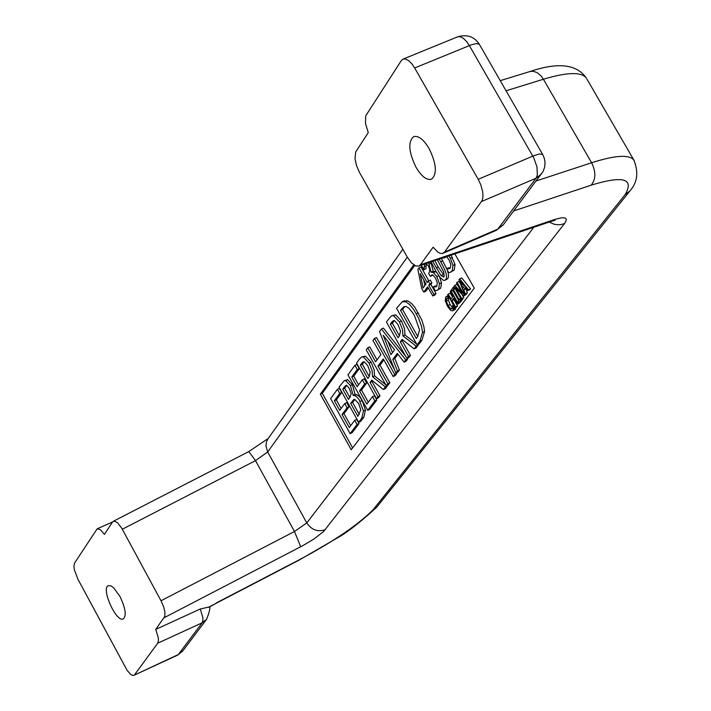 <?xml version="1.0" encoding="UTF-8"?>
<svg xmlns="http://www.w3.org/2000/svg" width="711" height="711" viewBox="0 0 711 711"><rect width="100%" height="100%" fill="white"/><g stroke="black" fill="none" stroke-linecap="round" stroke-linejoin="round"><path stroke-width="1.07" d="M429.071 148.492C436.51 163.894 437.309 174.142 431.453 179.243C426.707 180.443 421.57 176.479 416.051 167.352C408.621 152.003 407.838 141.765 413.704 136.636C418.415 135.446 423.534 139.4 429.071 148.492M119.91 596.387C125.509 608.074 126.647 615.584 123.323 618.926C116.293 622.907 100.669 588.059 108.401 585.651L111.129 585.953L113.662 587.793L119.91 596.387M464.763 294.656L465.358 293.874L463.714 289.741L465.394 287.511L467.847 290.595L468.469 289.786L459.662 278.828L458.942 279.787L464.763 294.656L467.447 292.959L465.358 293.874M463.048 288.062L460.284 281.085L464.407 286.257L463.048 288.062M467.847 290.595L469.935 289.688L470.558 288.87L468.469 289.786M463.714 289.741L465.803 288.826L467.447 292.959M459.662 278.828L461.75 277.921L470.558 288.87M385.362 386.908L372.555 376.768L372.093 370.511L369.053 363.081L363.392 357.011L361.597 357.011L359.464 359.073L356.567 363.045L376.475 398.693L377.994 396.685L370.049 382.465L371.782 380.136L383.371 389.548L385.362 386.908L387.362 386.02L385.371 388.668L383.371 389.548M361.846 363.063L363.17 361.846L364.316 361.828L367.685 365.596L370.182 372.093L369.16 376.714L367.836 378.501L360.353 365.099L361.846 363.063L363.836 362.183L362.343 364.219L369.258 376.59M376.475 398.693L378.465 397.813L379.985 395.796L377.994 396.685M361.597 357.011L365.392 356.14L371.053 362.201L374.093 369.631L374.555 375.888L385.753 384.749M372.555 376.768L374.555 375.888M386.704 385.504L387.362 386.02M360.353 365.099L362.343 364.219M370.049 382.465L372.049 381.585L379.985 395.796M372.617 380.82L372.049 381.585M372.457 396.676L366.876 404.097L359.526 390.926L364.699 383.958L362.343 379.745L357.189 386.722L351.767 377.017L357.278 369.498L354.931 365.285L347.955 374.848L367.729 410.291L369.702 409.412L376.803 400.017L374.813 400.897L372.457 396.676L374.448 395.796L376.803 400.017M354.931 365.285L356.922 364.414L359.268 368.618L353.758 376.137L358.593 384.82M357.278 369.498L359.268 368.618M351.767 377.017L353.758 376.137M362.343 379.745L364.334 378.865L366.689 383.078L361.508 390.046L368.298 402.213M367.729 410.291L374.813 400.897M359.526 390.926L361.508 390.046M364.699 383.958L366.689 383.078M416.139 346.106L402.941 335.903L402.497 329.469L399.395 321.87L393.574 315.728L391.743 315.746L389.495 317.924L386.473 322.074L406.861 358.406L408.443 356.3L400.311 341.813L402.124 339.387L414.06 348.861L416.139 346.106L418.175 345.208L416.095 347.963L414.06 348.861M391.93 321.985L393.334 320.705L394.498 320.67L397.964 324.492L400.515 331.13L399.431 335.912L398.044 337.778L390.375 324.109L391.93 321.985L393.965 321.105L392.401 323.229L399.484 335.832M394.338 320.625L393.965 321.105M406.861 358.406L408.887 357.509L410.478 355.411L408.443 356.3M391.743 315.746L395.609 314.84L401.439 320.981L404.532 328.571L404.977 335.014L416.637 344.017M402.941 335.903L404.977 335.014M417.473 344.666L418.175 345.208M390.375 324.109L392.401 323.229M400.311 341.813L402.346 340.925L410.478 355.411M402.977 340.071L402.346 340.925M363.472 410.94L359.091 399.591L355.944 396.045L353.171 395.378L356.469 394.463L359.482 396.596L362.148 400.497L365.445 410.06L363.828 417.206L360.619 421.445L358.646 422.325L361.846 418.086L363.472 410.94L365.445 410.06M353.171 395.378L350.416 385.531L345.626 380.563L344.266 380.669L339.023 387.086L358.646 422.325M350.63 403.306L353.9 399.458L354.753 399.36L358.726 403.652L360.797 409.892L357.9 416.353L350.63 403.306L352.603 402.435L359.313 414.469M354.913 399.386L352.603 402.435M342.711 389.086L345.777 385.424L346.621 385.353L349.243 388.277L351.163 393.672L350.114 397.138L348.452 399.395L342.711 389.086L344.684 388.215L349.856 397.493M346.781 385.406L344.684 388.215M353.074 395.2L355.145 394.498M345.626 380.563L347.599 379.692L352.389 384.651L355.047 394.329M344.266 380.669L347.599 379.692M429.844 283.876L428.226 281.014L427.178 282.445L418.966 267.914L417.89 269.407L421.659 288.39L423.765 292.114L427.649 286.844L432.795 295.954L433.932 294.416L428.786 285.307L429.844 283.876L431.915 282.978L430.857 284.4L436.003 293.519L434.856 295.056L432.795 295.954M423.081 288.008L420.201 273.655L426.04 283.991L423.081 288.008M423.685 279.823L424.849 285.609M423.765 292.114L425.827 291.217L428.262 287.928M418.966 267.914L421.045 267.025L428.804 280.765M428.226 281.014L430.297 280.116L431.915 282.978M433.932 294.416L436.003 293.519M428.786 285.307L430.857 284.4M354.709 420.308L349.27 427.542L342.018 414.513L347.066 407.723L344.746 403.555L339.716 410.363L334.374 400.755L339.742 393.423L337.432 389.273L330.633 398.587L350.123 433.639L352.078 432.759L359.002 423.596L357.029 424.476L354.709 420.308L356.673 419.428L359.002 423.596M337.432 389.273L339.405 388.402L341.715 392.561L336.339 399.893L341.111 408.47M339.742 393.423L341.715 392.561M334.374 400.755L336.339 399.893M344.746 403.555L346.71 402.684L349.03 406.843L343.982 413.642L350.674 425.667M350.123 433.639L357.029 424.476M342.018 414.513L343.982 413.642M347.066 407.723L349.03 406.843M443.548 257.693L443.806 258.146L444.339 257.426M446.517 256.689L448.97 259.702L450.836 264.554L450.312 267.914L449.316 268.705L446.579 268.811L448.73 272.606L450.445 272.286L452.143 270.927L452.978 265.425L450.356 258.289L448.801 255.916M451.014 255.169L455.076 264.519L454.231 270.02L450.561 272.233M446.668 268.687L448.757 267.789L450.232 268.011M443.806 258.146L446.241 256.787M393.174 376.546L394.729 374.493L396.747 373.595L395.192 375.657L393.174 376.546L383.291 358.904L377.976 366.058L379.985 365.178L389.824 382.767L388.286 384.802L386.277 385.691L387.815 383.656L377.976 366.058M383.878 359.944L379.985 365.178M387.815 383.656L389.824 382.767M394.729 374.493L374.528 338.427L372.999 340.525L380.909 354.638L375.604 361.819L367.729 347.75L366.218 349.821L386.277 385.691M374.528 338.427L376.546 337.547L394.481 369.551M396.303 372.813L396.747 373.595M367.729 347.75L369.738 346.87L377.026 359.89M453.147 310.351L453.876 307.472L452.729 305.437L452.32 308.867L450.658 308.841L448.072 305.499L446.268 301.117L446.481 298.531L448.765 298.433L447.61 296.38L445.664 297.074L445.255 300.709L447.477 306.29L450.81 310.511L452.525 310.867L455.227 309.445L452.525 310.867M446.268 301.117L448.348 300.211L450.143 304.592L452.72 307.916M448.277 298.273L448.348 300.211M452.729 305.437L453.476 305.108M453.876 307.472L454.631 307.143M453.716 308.965L455.787 308.05L455.227 309.445M455.902 307.196L455.787 308.05M448.721 298.496L449.539 298.14M448.765 298.433L449.521 298.105M447.61 296.38L448.357 296.052M446.606 296.398L448.17 295.714M392.819 359.384L397.298 353.385L404.07 362.103L405.732 359.899L381.425 328.98L379.523 331.584L395.84 373.017L397.858 372.129L399.44 370.031L397.422 370.92L392.819 359.384L394.836 358.495L399.44 370.031M381.425 328.98L383.451 328.1L405.803 356.513M405.732 359.899L407.759 359.002L406.097 361.215L404.07 362.103M407.181 358.264L407.759 359.002M394.561 349.848L390.943 354.709L383.193 335.254L394.561 349.848M395.84 373.017L397.422 370.92M397.991 354.274L394.836 358.495M388.046 341.484L392.49 352.638M458.071 303.473L450.81 290.621L450.232 291.394L453.076 296.425L451.076 299.082L448.232 294.052L447.663 294.816L454.907 307.641L455.484 306.876L451.938 300.593L453.938 297.945L457.493 304.237L460.159 302.557L457.493 304.237M448.232 294.052L450.312 293.145L452.56 297.109M450.81 290.621L451.805 290.186M459.875 302.051L460.159 302.557M454.907 307.641L456.986 306.725L457.564 305.961L455.484 306.876M451.938 300.593L454.018 299.687L457.564 305.961M454.533 299.002L454.018 299.687M422.521 332.481L421.579 326.491L418.539 318.057L413.775 309.587L409.678 304.557L405.883 301.864L402.257 301.74L396.534 308.272L417.09 344.835L419.881 341.147L422.521 332.481L424.574 331.584L421.925 340.249L419.135 343.937L417.09 344.835M402.257 301.74L404.301 300.851L407.936 300.975L411.731 303.668L414.993 307.499L421.81 320.012L423.934 326.882L424.574 331.584M400.48 310.316L403.884 306.681L406.097 306.539L408.896 308.165L412.62 312.671L414.62 315.96L419.534 329.957L417.553 336.854L416.326 338.489L400.48 310.316L402.524 309.418L417.784 336.543M404.923 306.441L402.524 309.418M460.479 300.3L459.741 298.984L459.182 299.713L453.396 289.484L453.947 288.746L453.2 287.431L451.521 289.679L452.258 290.986L452.809 290.257L458.604 300.486L458.044 301.215L458.791 302.531L460.479 300.3L462.568 299.384L460.87 301.615L458.791 302.531M453.2 287.431L454.213 286.995M453.947 288.746L454.951 288.302M453.396 289.484L455.182 288.702M459.741 298.984L460.746 298.54M462.283 298.878L462.568 299.384M452.258 290.986L453.04 290.648M421.819 265.016L421.73 266.021L423.854 269.78L424.751 264.43L426.289 263.772L428.386 266.012L429.435 268.385L429.711 271.451L428.706 273.468L430.377 276.419L432.892 274.917M423.96 267.007L426.04 266.11L426.005 268.785L423.854 269.78M426.6 263.905L426.04 266.11M423.925 269.682L426.005 268.785M430.377 276.419L431.87 274.864L432.75 274.864L435.47 278.001L437.318 282.8L436.803 286.115L435.843 286.889L433.132 286.968L435.265 290.737L436.981 290.417L438.625 289.101L439.434 283.68L436.83 276.615L433.426 272.535L431.106 272.18L428.609 262.723M430.795 261.986L433.328 271.531M431.106 272.18L433.186 271.282M431.586 272.295L433.514 271.451L435.505 271.638L436.794 272.695M433.426 272.535L435.505 271.638M439.345 276.508L441.513 282.774L440.696 288.195L436.981 290.417M433.221 286.853L435.292 285.955L436.75 286.186M464.345 295.207L457.049 282.311L456.506 283.031L462.283 293.234L454.747 285.378L453.92 286.48L461.208 299.349L461.75 298.629L455.467 287.528L463.688 296.069L466.434 294.292L463.688 296.069M454.747 285.378L456.835 284.471L458.017 285.706M457.049 282.311L459.137 281.405L460.55 283.893M461.208 299.349L463.839 297.713L461.75 298.629M461.777 294.078L463.839 297.713M431.079 261.897L435.932 271.255L440.1 277.486L443.291 280.303L444.784 280.356L445.69 279.592C447.708 277.121 446.037 271.184 440.687 261.781L439.158 259.168M441.353 258.431L446.712 268.669M447.246 269.976L448.41 273.966L448.49 276.97L447.779 278.685L444.784 280.356M434.874 260.608L438.269 267.034L444.366 275.859M437.327 259.791L443.753 272.02L444.02 276.623L443.513 277.05L441.042 275.566L432.715 261.337M414.744 265.47L322.287 393.299L352.638 447.903M454.853 253.88L474.281 288.151L351.225 449.761L320.332 394.161L413.766 264.856M320.332 394.161L322.287 393.299M444.473 252.103L482.094 200.626L482.982 196.929L482.742 192.059L480.743 184.682L478.201 179.305L533.908 155.656L539.391 153.985L542.653 154.447L479.321 44.26C474.299 36.599 467.083 34.119 457.662 36.821L459.884 36.634L463.314 38.278L466.878 41.86L469.349 45.557L533.757 157.815L537.009 166.996L537.32 175.03L536.032 178.23L497.833 229.093L444.473 252.103L442.402 253.507L439.816 253.214L437.629 251.97L433.141 247.197L420.423 264.723L418.575 266.11L415.615 265.878L411.349 262.75L407.27 257.098L359.544 172.533L356.504 165.61L355.002 158.633L355.713 151.905L368.271 132.61L365.481 123.403L365.658 115.937L401.271 60.666L403.093 59.102L405.27 58.942L408.665 60.613L412.202 64.239L414.673 67.972L471.473 44.749L476.672 43.531L479.41 44.411M478.201 179.305L414.673 67.972M182.851 650.858L177.572 655.151L182.691 651.063L206.608 619.272L202.146 622.809L178.301 654.555L133.89 675.326L132.406 675.334L130.557 674.259L127.118 670.366L77.943 579.287L74.344 569.671L73.917 566.169L74.566 563.05L97.194 528.806L100.429 529.766L104.41 534.379L112.516 522.043L114.32 521.074L117.466 522.701L121.661 528.077L161.015 600.751L163.548 606.527L164.908 612.091L164.828 616.33L155.727 629.404L200.271 608.998L208.954 607.025L298.611 560.384L337.334 537.943C346.461 533.054 359.544 522.852 376.59 507.343L630.684 189.979C637.527 181.82 638.602 171.858 633.883 160.091C629.306 154.323 615.211 155.202 591.605 162.748L536.307 180.905M155.727 629.404L158.286 637.794L158.437 640.673L157.7 643.233L202.146 622.809L202.919 620.241L202.795 617.37L200.271 608.998M134.601 674.73L157.7 643.233M506.063 90.786L543.408 79.241L591.605 162.748C596.076 171.911 595.925 179.394 591.143 185.18C623.058 175.386 634.399 178.514 625.165 194.565L630.026 190.868M625.165 194.565L373.026 509.849L376.59 507.343M363.392 357.011L365.392 356.14M369.053 363.081L371.053 362.201M393.574 315.728L395.609 314.84M399.395 321.87L401.439 320.981M360.166 401.377L362.148 400.497M361.846 418.086L363.828 417.206M352.3 401.057L354.274 400.186M344.106 387.175L346.079 386.304M350.416 385.531L352.389 384.651M452.143 270.927L454.231 270.02M452.978 265.425L455.076 264.519M450.356 258.289L452.454 257.382M446.481 298.531L447.557 298.069M448.072 305.499L450.143 304.592M450.658 308.841L452.711 307.943M416.326 313.755L418.379 312.858M419.881 341.147L421.925 340.249M401.688 308.663L403.732 307.774M405.172 301.597L407.225 300.709M424.751 264.43L426.28 263.763M429.391 263.994L431.47 263.097M436.83 276.615L438.803 275.752M439.434 283.68L441.513 282.774M438.625 289.101L440.696 288.195M430.875 275.735L432.83 274.89M445.69 279.592L447.779 278.685M440.687 261.781L442.775 260.875M436.19 267.94L438.269 267.034M441.042 275.566L443.122 274.659M503.326 224.756L496.287 230.328L503.139 225.005L543.115 171.431L544.679 167.049L545.044 162.508L544.297 158.224L542.742 154.589M481.56 201.515L536.032 178.23L541.631 173.822M500.242 80.654L530.068 71.5C558.117 62.035 576.879 64.221 586.344 78.059C581.447 71.731 567.138 72.131 543.408 79.241L540.991 75.846L537.143 72.62L533.028 71.233L529.908 71.544M634.354 160.899L586.868 78.974M373.026 509.849C357.615 525.207 332.872 541.933 298.807 560.028L298.611 560.384M298.807 560.028L216.26 602.964M513.715 210.936L591.143 185.18M164.232 617.681L303.019 545.533L313.995 538.965L323.523 531.615L564.472 223.627C568.676 217.566 565.263 216.242 554.225 219.637L420.423 264.723M122.319 529.233L255.507 460.639L248.806 451.574L113.342 521.279M407.305 257.151L267.692 451.974L306.788 522.923L294.487 531.499L255.507 460.639L267.692 451.974L265.976 445.975L266.456 441.993L267.647 439.282L402.844 249.25M533.837 227.253L306.788 522.923C311.56 529.944 317.737 532.192 325.309 529.659M300.709 546.759L294.487 531.499L161.015 600.751M418.699 266.065L551.345 221.352L554.225 219.637M549.256 222.054L553.54 224.027L556.935 224.72L560.295 224.72L564.472 223.627M446.437 296.46L448.161 295.705M431.435 272.349L433.514 271.451M496.287 230.328L442.962 253.329M403.093 59.102L457.662 36.821M208.918 606.918C210.669 606.679 209.896 610.802 206.608 619.272M112.56 521.981L97.194 528.806M133.89 675.326L177.572 655.151M216.108 603.301L209.016 607.256M268.127 438.563L248.806 451.574M551.532 221.29L555.015 220.312L553.585 220.179"/></g></svg>
